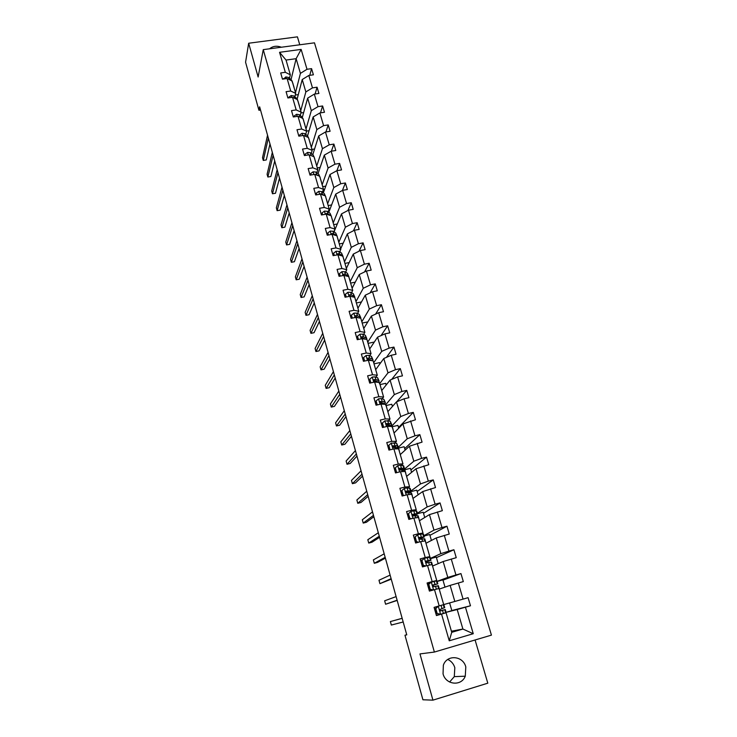 <?xml version="1.0" encoding="UTF-8"?>
<svg xmlns="http://www.w3.org/2000/svg" width="737" height="737" viewBox="0 0 737 737"><rect width="100%" height="100%" fill="white"/><g stroke="black" fill="none" stroke-linecap="round" stroke-linejoin="round"><path stroke-width="1.11" d="M443.048 673.821C445.71 684.949 461.371 686.571 465.277 676.188L465.802 666.93C463.029 655.58 446.88 654.318 443.352 665.235L443.048 673.821M449.607 682.029L454.287 676.64L454.821 667.685C453.605 663.807 451.256 661.071 447.755 659.468M299.766 44.782L297.435 36.85L248.664 43.234L245.568 62.23L258.936 110.274L260.53 110.034M491.432 635.128L314.469 42.829L263.256 49.637L434.379 652.061L491.432 635.128M434.379 652.061L419.961 653.912L432.932 700.15L487.802 683.181L475.079 639.983M432.932 700.15L422.927 699.772L404.972 635.23L406.769 634.861L259.627 106.801L258.936 110.274M295.5 92.696L300.42 73.378L296.127 58.684L301.147 49.407L307.007 69.278L311.567 68.642L309.761 75.321M291.041 79.688L296.127 58.684L286.048 60.056L290.323 74.796L289.494 78.269M300.42 73.378L307.007 69.278M300.724 110.743L305.846 91.922L302.225 79.541L308.821 75.46L313.4 74.815L311.567 68.642M308.821 75.46L312.479 87.869L317.067 87.206L315.104 93.995M306.002 128.975L311.318 110.651L307.661 98.141L314.321 94.115L318.909 93.442L317.067 87.206M314.321 94.115L318.015 106.653L322.613 105.971L320.494 112.862M311.336 147.391L316.855 129.574L313.161 116.943L319.867 112.964L324.473 112.264L322.613 105.971M319.867 112.964L323.607 125.631L328.223 124.921L325.929 131.932M316.726 165.991L322.447 148.699L318.716 135.93L325.478 132.006L330.102 131.278L328.223 124.921M325.478 132.006L329.255 144.811L333.889 144.074L331.392 151.205M322.161 184.775L328.094 168.018L324.326 155.111L331.143 151.242L335.786 150.495L333.889 144.074M331.143 151.242L334.957 164.185L339.61 163.421L336.901 170.68M327.652 203.744L333.806 187.539L329.992 174.503L336.873 170.689L341.535 169.915L339.61 163.421M336.873 170.689L340.724 183.762L345.395 182.969L342.401 190.478M333.207 222.915L339.573 207.263L335.722 194.089L342.659 190.339L347.339 189.529L345.395 182.969M342.659 190.339L346.556 203.55L351.245 202.73L347.919 210.496M338.808 242.28L345.395 227.199L341.507 213.887L348.509 210.192L353.207 209.363L351.245 202.73M348.509 210.192L352.443 223.541L357.15 222.694L353.456 230.755M344.474 261.838L351.291 247.337L347.357 233.887L354.423 230.257L359.131 229.4L357.15 222.694M354.423 230.257L358.394 243.754L363.12 242.869L359.002 251.234M350.195 281.608L357.242 267.697L353.272 254.099L360.393 250.534L365.119 249.65L363.12 242.869M360.393 250.534L364.41 264.178L369.154 263.266L364.557 271.953M356.054 301.424L363.258 288.278L359.241 274.533L366.427 271.032L371.181 270.12L369.154 263.266M366.427 271.032L370.49 284.823L375.253 283.883L370.094 292.911M361.904 321.608L369.338 309.079L365.285 295.187L372.535 291.751L377.298 290.802L375.253 283.883M372.535 291.751L376.635 305.689L381.416 304.722L375.594 314.128M367.809 342.005L375.492 330.112L371.384 316.062L378.698 312.7L383.489 311.714L381.416 304.722M378.698 312.7L382.853 326.786L387.644 325.782L381.047 335.602M373.77 362.613L381.711 351.365L377.556 337.168L384.935 333.87L389.744 332.857L387.644 325.782M384.935 333.87L389.136 348.113L393.945 347.081L386.428 357.362M379.804 383.443L387.994 372.848L383.793 358.504L391.246 355.271L396.064 354.23L393.945 347.081M391.246 355.271L395.483 369.679L400.32 368.611L391.669 379.408M385.902 404.493L394.341 394.581L390.103 380.071L397.621 376.911L402.457 375.842L400.32 368.611M397.621 376.911L401.905 391.476L406.76 390.38L396.718 401.776M391.973 425.866L400.762 416.543L396.478 401.877L404.06 398.8L408.924 397.685L406.76 390.38M404.06 398.8L408.399 413.521L413.273 412.388L398.542 427.497M397.768 447.774L407.257 438.755L402.927 423.922L415.456 419.777L413.273 412.388M410.583 420.919L414.968 435.807L419.85 434.637L404.687 448.612M403.379 470.031L413.825 461.215L409.44 446.217L422.061 442.117L419.85 434.637M417.17 443.296L421.601 458.35L426.511 457.143L410.896 469.948M410.942 490.989L420.468 483.933L416.037 468.76L428.75 464.706L426.511 457.143M423.83 465.922L428.317 481.15L433.245 479.907L417.179 491.515M417.382 513.21L427.184 506.899L422.697 491.561L435.503 487.553L433.245 479.907M430.574 488.806L435.106 504.2L440.053 502.929L423.517 513.311M423.876 535.67L433.982 530.133L429.441 514.619L442.347 510.658L440.053 502.929M437.391 511.948L441.979 527.526L446.944 526.209L429.938 535.348M430.454 558.379L440.855 553.634L436.267 537.936L449.257 534.03L446.944 526.209M444.282 535.357L448.925 551.11L453.909 549.756L436.415 557.623M437.105 581.336L447.801 577.403L443.158 561.53L456.249 557.669L453.909 549.756M451.256 559.033L455.954 574.971L460.957 573.579L442.974 580.139M443.702 604.589L454.83 601.456L450.141 585.39L463.324 581.585L460.957 573.579M458.313 582.985L463.066 599.117L468.087 597.679L470.482 605.777L451.818 610.54M451.413 631.213L462.9 629.048L457.198 609.527L470.482 605.777M465.452 607.224L473.255 633.719L449.248 640.794L441.546 614.096L436.433 615.561L434.084 607.371L439.188 605.915L434.498 589.664L429.413 591.092L427.092 583.004L432.168 581.585L427.543 565.528L422.476 566.91L420.173 558.913L425.24 557.541L420.661 541.658L415.613 543.012L413.346 535.099L418.386 533.772L413.853 518.074L408.832 519.382L406.584 511.561L411.605 510.271L407.137 494.748L402.126 496.019L399.905 488.299L404.908 487.037L400.486 471.698L395.502 472.933L393.309 465.287L398.284 464.07L393.908 448.897L388.943 450.095L386.778 442.541L391.734 441.362L387.413 426.364L382.466 427.524L380.32 420.053L385.267 418.902L380.983 404.069L376.054 405.203L373.935 397.814L378.864 396.699L374.626 382.033L369.725 383.129L367.625 375.824L372.526 374.737L368.343 360.236L363.452 361.296L361.379 354.073L366.261 353.023L362.125 338.679L357.261 339.702L355.206 332.562L360.071 331.539L355.98 317.352L351.125 318.347L349.098 311.281L353.944 310.295L349.9 296.265L345.063 297.223L343.064 290.231L347.882 289.282L343.884 275.398L339.066 276.329L337.085 269.42L341.894 268.498L337.933 254.762L333.133 255.665L331.171 248.82L335.961 247.927L332.046 234.338L327.265 235.214L325.321 228.442L330.093 227.586L326.224 214.135L321.461 214.983L319.536 208.285L324.289 207.456L320.457 194.153L315.712 194.964L313.815 188.34L318.55 187.53L314.754 174.374L310.028 175.157L308.149 168.598L312.866 167.824L309.107 154.798L304.409 155.562L302.538 149.067L307.237 148.321L303.524 135.433L298.835 136.161L296.993 129.74L301.673 129.021L297.997 116.262L293.326 116.971L291.502 110.614L296.173 109.924L292.525 97.293L287.881 97.975L286.076 91.683L290.719 91.019L287.117 78.518L282.483 79.172L280.696 72.954L285.32 72.3L279.553 52.309L301.147 49.407M287.117 78.518L292.11 80.978L295.703 93.396L294.837 96.777M295.703 93.396L290.719 91.019M297.186 98.905L302.225 79.541M305.846 91.922L312.479 87.869M292.525 97.293L297.508 99.633L301.147 112.181L300.245 115.479M301.147 112.181L296.173 109.924M302.345 117.284L307.661 98.141M311.318 110.651L318.015 106.653M297.997 116.262L302.971 118.491L306.638 131.168L305.698 134.364M306.638 131.168L301.673 129.021M307.541 135.884L313.161 116.943M316.855 129.574L323.607 125.631M303.524 135.433L308.481 137.533L312.193 150.339L311.217 153.453M312.193 150.339L307.237 148.321M312.774 154.687L318.716 135.93M322.447 148.699L329.255 144.811M309.107 154.798L314.054 156.778L317.804 169.722L316.79 172.734M317.804 169.722L312.866 167.824M318.034 173.674L324.326 155.111M328.094 168.018L334.957 164.185M314.754 174.374L319.683 176.226L323.469 189.298L322.419 192.219M323.469 189.298L318.55 187.53M323.331 192.873L329.992 174.503M333.806 187.539L340.724 183.762M320.457 194.153L325.376 195.876L329.199 209.087L328.112 211.897M329.199 209.087L324.289 207.456M328.794 212.376L335.722 194.089M339.573 207.263L346.556 203.55M326.224 214.135L331.125 215.729L334.985 229.087L333.861 231.796M334.985 229.087L330.093 227.586M334.543 232.238L334.266 231.271L341.507 213.887M345.395 227.199L352.443 223.541M332.046 234.338L336.929 235.794L340.835 249.29L339.674 251.897M340.835 249.29L335.961 247.927M340.687 248.774L347.357 233.887M340.347 252.312L340.006 251.142M351.291 247.337L358.394 243.754M337.933 254.762L342.806 256.08L346.749 269.714L345.542 272.22M346.749 269.714L341.894 268.498M346.372 268.406L353.272 254.099M346.215 272.598L345.893 271.492M357.242 267.697L364.41 264.178M343.884 275.398L348.739 276.578L352.728 290.36L351.475 292.755M349.909 295.749L349.614 296.311L349.071 295.408L349.688 294.763L351.402 294.929L354.055 296.329L354.838 297.647M352.728 290.36L347.882 289.282M352.111 288.241L359.241 274.533M352.139 293.105L351.844 292.064M363.258 288.278L370.49 284.823M349.9 296.265L354.737 297.297L358.772 311.235L357.473 313.511M355.778 316.486L355.446 317.067M358.772 311.235L353.944 310.295M357.915 308.278L365.285 295.187M358.136 313.833L357.85 312.847M369.338 309.079L376.635 305.689M355.98 317.352L360.798 318.237L364.879 332.332L363.544 334.487M361.692 337.463L361.36 338.007M364.879 332.332L360.071 331.539M363.774 328.518L371.384 316.062M364.189 334.773L363.931 333.861M375.492 330.112L382.853 326.786M362.125 338.679L366.934 339.407L371.052 353.659L369.67 355.695M371.052 353.659L366.261 353.023M369.698 348.979L377.556 337.168M370.315 355.953L370.066 355.105M381.711 351.365L389.136 348.113M368.343 360.236L373.125 360.817L377.298 375.216L375.87 377.132M373.567 380.228L374.654 381.333L378.91 382.19L380.375 385.405M377.298 375.216L372.526 374.737M375.686 369.661L383.793 358.504M376.506 377.362L376.285 376.579M387.994 372.848L395.483 369.679M374.626 382.033L379.389 382.457L383.608 397.013L382.135 398.809M383.608 397.013L378.864 396.699M381.738 390.555L390.103 380.071M382.761 399.003L382.558 398.293M394.341 394.581L401.905 391.476M380.983 404.069L385.727 404.337L389.993 419.058L388.463 420.726M389.993 419.058L385.267 418.902M387.855 411.67L396.478 401.877M389.09 420.882L388.906 420.247M400.762 416.543L408.399 413.521M387.413 426.364L392.13 426.456L396.442 441.343L394.866 442.891M396.442 441.343L391.734 441.362M394.028 433.015L402.927 423.922M395.483 443.001L395.327 442.44M407.257 438.755L414.968 435.807M393.908 448.897L398.606 448.833L402.964 463.886L401.343 465.296M402.964 463.886L398.284 464.07M400.274 454.591L409.44 446.217M401.951 465.369L401.812 464.881M413.825 461.215L421.601 458.35M400.486 471.698L405.157 471.45L409.569 486.678L407.893 487.949M409.569 486.678L404.908 487.037M406.594 476.397L416.037 468.76M420.468 483.933L428.317 481.15M407.137 494.748L411.78 494.334L416.239 509.728L414.516 510.87M416.239 509.728L411.605 510.271M412.978 498.442L422.697 491.561M427.184 506.899L435.106 504.2M413.853 518.074L418.487 517.475L422.992 533.044L421.214 534.039M422.992 533.044L418.386 533.772M419.427 520.737L429.441 514.619M433.982 530.133L441.979 527.526M420.661 541.658L425.258 540.875L429.818 556.628L427.985 557.476M429.818 556.628L425.24 557.541M425.949 543.27L436.267 537.936M440.855 553.634L448.925 551.11M427.543 565.528L432.112 564.551L436.728 580.489L434.839 581.189M430.132 582.939L427.313 583.768M436.728 580.489L432.168 581.585M432.545 566.053L443.158 561.53M447.801 577.403L455.954 574.971M434.498 589.664L439.049 588.504L443.711 604.626L439.188 605.915M439.215 589.093L450.141 585.39M454.83 601.456L463.066 599.117M449.248 640.794L451.735 632.318L446.06 612.733L444.098 613.23M436.35 615.266L439.188 614.474M446.06 612.733L441.546 614.096M248.664 43.234L258.134 77.016L263.256 49.637M406.732 634.723L404.972 635.23M446.088 612.355L457.198 609.527M451.735 632.318L462.9 629.048L473.255 633.719M449.607 602.93L451.855 610.651L446.069 612.309M445.01 587.131L442.891 579.862L437.142 581.456M438.174 563.658L436.258 557.061L430.528 558.618M431.421 540.442L429.689 534.518L423.987 536.029M424.733 517.494L423.204 512.215L417.52 513.689M418.128 494.794L416.783 490.151L410.491 491.745M411.596 472.353L410.426 468.327L403.471 470.049M405.138 450.15L404.143 446.733L398.524 448.096M398.745 428.197L397.925 425.378L392.324 426.695M392.425 406.474L391.78 404.245L386.197 405.525M386.17 384.99L385.691 383.332L380.126 384.576M379.988 363.737L379.666 362.632L374.129 363.838M373.871 342.714L373.705 342.161L368.104 343.35M367.818 321.912L362.199 323.055M361.48 301.94L356.376 302.962M355.271 282.17L350.619 283.082M349.181 262.584L344.925 263.395M343.193 243.192L339.287 243.919M337.297 223.984L333.695 224.628M331.493 204.96L328.177 205.54M325.782 186.12L322.705 186.645M320.144 167.465L317.288 167.935M314.579 148.985L311.917 149.408M309.089 130.679L306.61 131.066M303.662 112.558L300.926 112.964M298.301 94.603L295.279 95.045M290.323 74.796L285.32 72.3M279.553 52.309L286.048 60.056M281.377 47.232C276.826 45.537 272.893 46.053 269.585 48.799M438.312 606.173L435.779 608.633L437.17 613.497L440.662 614.253L446.143 612.567L445.268 609.527L440.404 610.853M440.662 614.253L437.17 613.497M435.779 608.633L435.226 608.79L436.617 613.645M435.226 608.79L437.76 606.33M443.831 604.58L444.715 607.61L439.713 609.545L440.846 610.862L445.268 609.527M436.166 612.051L435.484 612.244L436.166 612.06M440.431 610.862L443.25 610.098L440.68 610.89M402.153 618.297L390.38 621.567L402.162 618.334M390.38 621.567L391.338 625.05L403.176 621.982M435.622 610.162L434.941 610.356M431.385 582.055L428.298 584.69L430.841 582.258L436.949 580.802L437.815 583.787L432.748 585.427L433.881 586.716L438.368 585.694L439.234 588.688M428.842 584.487L430.224 589.296L433.365 589.987M428.298 584.69L429.68 589.48L430.224 589.296M432.748 590.162L429.68 589.48M428.704 588.614L429.376 588.421M397.114 600.213L385.598 604.248L384.65 600.802L396.11 596.601M428.179 586.781L428.851 586.578L428.16 586.735M432.748 585.436L437.815 583.796M433.061 584.929L435.816 584.367L432.766 585.381M397.169 600.425L385.598 604.248M424.521 558.231L421.463 560.866L424.521 558.231L429.579 557.264L430.141 557.292L430.988 560.221M422.494 559.88L420.615 560.452M421.979 560.627L423.342 565.371L425.968 565.952M421.463 560.866L422.826 565.601L423.342 565.371M425.267 566.145L422.826 565.601M425.885 562.138L430.998 560.249L426.456 560.949L425.866 561.594L426.999 562.847L431.541 562.128L432.398 565.067M421.997 565.251L422.66 565.049M391.107 578.665L379.923 583.658L378.984 580.249L390.113 575.1M421.481 563.473L422.154 563.28M426.087 561.17L429.008 560.82L425.857 562.036M422.126 563.188L421.463 563.39M391.246 579.181L379.923 583.658M417.732 534.675L414.691 537.31L417.732 534.675L422.826 533.938L423.407 534.039L424.245 536.932M414.903 537.116L414.001 537.393M415.198 537.024L416.552 541.723L418.653 542.192M414.691 537.31L416.046 541.999L416.552 541.723M417.861 542.404L416.046 541.999M419.381 539.014L424.254 536.978L419.657 537.374L419.058 538.019L420.201 539.254L424.798 538.83L425.636 541.723M415.364 542.137L416.027 541.935M385.165 557.338L374.304 563.271L373.373 559.89L384.18 553.809M414.867 540.424L415.53 540.23M419.224 537.66L422.283 537.54L419.261 538.876M415.493 540.101L414.839 540.304M385.387 558.149L377.547 562.395L374.304 563.271M411.025 511.386L408.012 514.021L411.025 511.386L413.77 510.861L416.755 511.063L417.575 513.901M408.114 514.389L407.46 514.592M408.501 513.698L409.836 518.341L411.421 518.71M408.012 514.021L409.339 518.664L409.836 518.341M410.546 518.931L409.339 518.664M413.687 515.872L417.593 513.956L414.618 513.79L412.333 514.721L413.466 515.918L418.128 515.789L418.948 518.636M408.805 519.281L410.187 518.857M379.288 536.232L368.74 543.077L367.818 539.733L378.311 532.74M408.326 517.641L408.989 517.438M412.453 514.408L415.631 514.518L412.987 515.882M408.943 517.263L408.28 517.466M379.592 537.319L371.964 542.229L368.74 543.077M404.392 488.364L401.398 490.999L404.392 488.364L407.137 487.903L410.177 488.336L410.988 491.128M401.637 491.837L400.983 492.049M401.868 490.639L403.194 495.227L404.272 495.476M401.398 490.999L402.715 495.586L403.194 495.227M403.305 495.725L402.715 495.586M408.749 492.638L411.006 491.192L407.976 490.796L405.682 491.68L406.815 492.86L411.532 493.007L412.342 495.817M373.466 515.347L363.23 523.086L362.318 519.769L372.498 511.883M401.858 495.098L402.513 494.896M405.774 491.422L409.044 491.754L407.764 492.684M402.457 494.684L401.803 494.886M373.843 516.711L366.446 522.257L363.23 523.086M397.833 465.6L394.857 468.235L397.833 465.6L400.578 465.194L403.664 465.858L404.466 468.603M395.235 469.533L394.581 469.745M395.318 467.838L396.626 472.371L397.197 472.509M394.857 468.235L396.156 472.767M402.881 469.976L404.484 468.686L403.848 468.354L399.712 468.235L399.113 468.898L400.237 470.049L405.009 470.482L405.801 473.237M367.699 494.665L357.777 503.288L356.874 499.999L366.75 491.238M395.465 472.813L396.11 472.601M399.712 468.235L399.196 468.686L402.54 469.239L401.978 469.874M396.036 472.353L395.391 472.555M368.159 496.305L360.973 502.477L357.777 503.288M396.165 472.767L396.626 472.371M399.168 450.749L399.307 451.237M390.076 449.828L388.841 445.286L391.347 443.084L396.57 443.204L398.017 446.336M388.896 447.479L388.252 447.691M388.841 445.286L388.39 445.728L389.606 449.938M396.865 447.617L398.044 446.429L397.381 446.014L394.912 445.572L392.609 446.364L393.733 447.497L398.551 448.197L399.343 450.915M361.996 474.195L352.369 483.675L351.475 480.423L361.056 470.805M393.217 445.701L392.72 446.189L395.557 446.64L395.852 447.433M362.53 476.102L355.556 482.882L352.369 483.675M392.766 428.648L392.922 429.201M383.655 427.239L382.429 422.983L384.926 420.827L390.186 421.149L391.633 424.309M386.741 423.987L386.179 424.254M382.632 425.654L381.987 425.875M382.429 422.983L381.996 423.471L383.12 427.368M390.785 425.525L391.669 424.411L390.988 423.932L388.491 423.333L386.179 424.088L387.303 425.194L391.494 425.682L392.95 428.842M356.349 453.928L347.016 464.255L346.132 461.03L355.418 450.574M386.796 423.425L386.308 423.95L389.173 424.558L389.661 425.258M356.957 456.102L350.195 463.481L347.016 464.255M386.437 406.787L386.612 407.404M377.243 404.926L376.1 400.937L378.588 398.809L381.342 398.579L383.866 399.325L385.322 402.522M380.882 402.144L379.951 402.642M376.432 404.079L375.796 404.291M376.1 400.937L375.677 401.453L376.708 405.046M384.705 403.683L385.359 402.642L384.668 402.08L382.144 401.343L379.822 402.052L380.946 403.139L385.165 403.821L386.621 406.999M350.757 433.872L341.71 445.019L340.835 441.832L349.835 430.546M380.439 401.389L379.97 401.96L383.443 403.323M351.438 436.295L344.888 444.264L341.71 445.019M380.172 385.156L380.375 385.847M370.904 382.862L369.827 379.122L372.314 377.04L375.069 376.856L377.62 377.749L379.085 380.965M374.995 380.568L373.972 381.158M370.296 382.724L369.67 382.945M369.827 379.122L369.421 379.675L370.37 382.982M345.229 414.001L336.459 425.958L335.593 422.808L344.308 410.712M378.625 382.098L379.122 381.103L378.413 380.467L375.861 379.601L374.147 379.592L373.539 380.255M374.147 379.592L373.696 380.209L377.187 381.536M345.975 416.681L339.619 425.231L336.459 425.958M373.981 363.765L374.203 364.511M364.631 361.038L363.627 357.556L366.105 355.501L368.859 355.372L371.448 356.404L372.913 359.647M369.108 359.223L368.279 359.757M363.627 357.556L363.24 358.145L364.106 361.158M373.198 361.075L374.184 364.032M339.748 394.341L331.263 407.091L330.397 403.959L338.836 391.08M372.581 360.743L372.959 359.794L372.222 359.094L369.642 358.081L367.938 358.044L367.321 358.698L368.426 359.757L372.609 360.752M367.938 358.044L367.496 358.689L370.978 360.126M340.558 397.261L334.414 406.373L331.263 407.091M367.855 342.604L368.085 343.414M358.431 339.453L357.5 336.219L359.969 334.202L362.724 334.128L365.331 335.28L366.805 338.559M357.5 336.219L357.906 339.564M367.081 339.941L368.067 342.898M334.322 374.866L326.104 388.39L325.257 385.294L333.419 371.632M366.722 339.379L366.105 337.942L363.498 336.809L361.784 336.717L361.176 337.371L362.272 338.412L365.635 339.213M361.784 336.717L361.36 337.408L364.668 338.79M335.197 378.026L329.246 387.699L326.104 388.39M361.793 321.673L362.042 322.539M352.295 318.108L351.438 315.114L353.898 313.133L356.653 313.105L359.288 314.395L360.762 317.693M351.438 315.114L351.77 318.218M361.029 319.029L362.005 321.986M328.942 355.584L321 369.873L320.153 366.805L328.057 352.387M360.808 318.255L360.052 317.03L357.417 315.758L355.704 315.629L355.087 316.274L356.183 317.306L358.836 317.877M355.704 315.629L355.289 316.357L357.5 317.315M329.89 358.983L324.133 369.191L321 369.873M355.796 300.954L356.063 301.884M346.233 296.993L345.432 294.229L347.892 292.285L350.646 292.313L353.309 293.722L354.792 297.057M345.432 294.229L345.708 297.094M355.041 298.347L356.017 301.304M323.626 336.487L315.943 351.521L315.104 348.481L322.742 333.317M350.545 296.403L352.194 296.753M349.688 294.763L349.283 295.528L351.19 296.412M324.639 340.116L319.066 350.858L315.943 351.521M349.863 280.465L350.149 281.451M340.227 276.108L339.499 273.574L341.95 271.658L344.704 271.732L347.385 273.27L348.877 276.633M339.499 273.574L339.711 276.209M349.117 277.886L350.093 280.834M318.356 317.573L310.931 333.345L310.102 330.333L317.481 314.441M348.933 277.259L348.131 275.85L345.45 274.33L343.737 274.118L343.12 274.763L343.433 275.491M343.737 274.118L343.35 274.919L344.769 275.61M319.434 321.433L314.045 332.7L310.931 333.345M343.995 260.189L344.299 261.23M334.294 255.444L333.631 253.141L336.072 251.253L338.827 251.381L341.526 253.04L343.027 256.421M333.631 253.141L333.769 255.546M343.258 257.637L344.225 260.576M313.133 298.844L305.975 315.335L305.146 312.35L312.276 295.74M343.092 257.075L342.272 255.592L339.564 253.943L337.841 253.703L337.38 254.864M337.841 253.703L337.472 254.532L338.117 254.809M314.275 302.925L309.07 314.708L305.975 315.335M338.182 240.124L338.504 241.22M328.416 235.002L327.818 232.92L330.259 231.068L333.004 231.243L335.731 233.012L337.233 236.42M327.818 232.92L327.901 235.094M337.454 237.6L338.421 240.538M307.965 280.3L301.055 297.49L300.235 294.533L307.108 277.223M337.316 237.111L336.993 236.006M336.726 235.739L333.741 233.776L332.018 233.491L331.457 234.449M332.018 233.491L331.788 234.384M309.162 284.602L304.141 296.882L301.055 297.49M332.433 220.271L332.774 221.422M322.603 214.78L322.069 212.91L324.501 211.095L327.246 211.307L330.001 213.205L331.503 216.632M322.069 212.91L322.087 214.872M331.714 217.765L332.682 220.704M302.852 261.921L296.182 279.802L295.371 276.872L302.004 258.88M331.595 217.351L331.254 216.19M330.443 215.508L327.974 213.822L326.251 213.5L325.634 214.237M304.105 266.444L299.259 279.212L296.182 279.802M326.749 200.621L327.099 201.827M316.855 194.771L316.385 193.112L318.808 191.325L321.553 191.583L324.326 193.591L325.828 197.046M316.385 193.112L316.348 194.854M326.03 198.142L326.998 201.072M297.776 243.726L291.355 262.289L290.553 259.378L296.937 240.713M325.929 197.802L325.579 196.586M324.197 195.462L322.272 194.071L320.54 193.72L319.941 194.236M299.093 248.452L294.413 261.709L291.355 262.289M321.12 181.173L321.479 182.426M311.171 174.973L310.756 173.527L313.105 171.804L315.915 172.071L318.706 174.19L320.217 177.663M310.756 173.527L310.655 175.056M320.411 178.722L321.378 181.652M292.755 225.697L286.564 244.924L285.772 242.049L291.926 222.712M320.328 178.446L319.959 177.175M318.062 175.618L316.624 174.531L314.377 174.439M294.127 230.635L289.623 244.362L286.564 244.924M315.547 161.928L315.924 163.236M305.533 155.378L305.182 154.134L307.587 152.402L310.341 152.752L313.151 154.982L314.662 158.473M305.182 154.134L305.026 155.461M314.846 159.505L315.805 162.426M287.78 207.843L281.82 227.715L281.037 224.868L286.951 204.886M314.782 159.293L314.404 157.976M312.027 155.968L309.089 154.807M289.208 212.984L284.869 227.171L281.82 227.715M310.028 142.877L310.424 144.231M299.968 135.986L299.664 134.954L302.069 133.25L304.814 133.637L307.651 135.967L309.162 139.486M299.664 134.954L299.462 136.069M309.337 140.481L310.295 143.393M282.851 190.155L277.121 210.671L276.347 207.843L282.031 187.226M309.291 140.334L308.895 138.961M306.085 136.52L303.902 135.59M284.335 195.489L280.161 210.137L277.121 210.671M304.574 124.019L304.98 125.428M294.45 116.805L294.21 115.958L296.606 114.281L299.351 114.714L302.207 117.155L303.727 120.693M303.884 121.642L304.842 124.562M277.969 172.633L272.469 193.767L271.695 190.966L277.158 169.731M303.856 121.559L303.451 120.149M300.226 117.266L298.863 116.649M279.507 178.161L275.491 193.26L272.469 193.767M294.21 115.958L293.971 116.87M299.167 105.354L299.591 106.81M288.996 97.809L288.812 97.164L291.198 95.515L293.943 95.985L296.808 98.528L298.338 102.084M298.052 101.522L299.443 105.916M273.132 155.277L267.853 177.018L267.089 174.245L272.331 152.393M274.726 160.988L270.866 176.521L267.853 177.018M288.812 97.164L288.637 97.864M293.814 86.874L294.247 88.376M283.598 79.016L285.845 76.934L288.591 77.449L291.474 80.084L293.004 83.659M292.718 83.078L294.1 87.454M268.342 138.077L263.275 160.426L262.519 157.672L267.54 135.221M269.982 143.973L266.278 159.938L263.275 160.426M283.459 78.555L283.349 79.052M438.266 606.219L440.569 614.234M444.752 609.692L445.636 612.742M443.315 604.736L444.199 607.767M442.513 610.374L443.398 613.451M441.076 605.381L441.951 608.44M431.32 582.119L433.568 589.932M437.824 585.768L438.644 588.605M436.405 580.857L437.281 583.87M435.558 586.284L436.396 589.185M434.13 581.336L435.005 584.367M424.457 558.287L426.612 565.776M430.979 562.119L431.716 564.634M429.579 557.264L430.436 560.24M428.676 562.469L429.441 565.122M427.267 557.577L428.133 560.571M417.667 534.73L419.74 541.907M424.217 538.738L424.853 540.949M422.826 533.938L423.674 536.877M421.877 538.922L422.577 541.336M420.477 534.085L421.334 537.043M410.96 511.45L412.941 518.314M417.529 515.614L418.072 517.521M416.147 510.87L416.995 513.781M415.152 515.642L415.779 517.825M413.77 510.861L414.618 513.79M404.327 488.419L406.216 494.988M410.905 492.758L411.375 494.37M409.551 488.069L410.38 490.943M408.501 492.62L409.072 494.573M407.137 487.903L407.976 490.796M405.783 491.404L406.29 491.017M397.768 465.655L399.574 471.92M404.364 470.151L404.751 471.477M403.019 465.508L403.848 468.354M401.932 469.865L402.43 471.597M400.578 465.194L401.407 468.059M391.283 443.14L393.005 449.119M397.897 447.792L398.201 448.833M396.57 443.204L397.381 446.014M395.428 447.359L395.87 448.87M394.092 442.744L394.912 445.572M384.871 420.882L386.51 426.576M391.494 425.682L391.716 426.447M390.186 421.149L390.988 423.932M389.007 425.102L389.376 426.401M387.68 420.541L388.491 423.333M378.523 398.864L380.08 404.281M385.165 403.821L385.313 404.309M383.866 399.325L384.668 402.08M382.641 403.093L382.954 404.18M381.342 398.579L382.144 401.343M372.249 377.086L373.733 382.236M377.62 377.749L378.413 380.467M376.358 381.324L376.616 382.208M375.069 376.856L375.861 379.601M366.049 355.556L367.45 360.43M371.448 356.404L372.222 359.094M370.14 359.794L370.333 360.476M368.859 355.372L369.642 358.081M359.905 334.248L361.241 338.863M365.331 335.28L366.105 337.942M363.986 338.495L364.124 338.983M362.724 334.128L363.498 336.809M353.834 313.179L355.096 317.536M359.288 314.395L360.052 317.03M356.653 313.105L357.417 315.758M347.827 292.331L349.016 296.44M353.309 293.722L354.055 296.329M350.646 292.313L351.402 294.929M341.894 271.704L343 275.574M347.385 273.27L348.131 275.85M344.704 271.732L345.45 274.33M336.008 251.299L337.058 254.928M341.526 253.04L342.272 255.592M338.827 251.381L339.564 253.943M330.194 231.114L331.171 234.504M335.731 233.012L336.468 235.536M333.004 231.243L333.741 233.776M324.437 211.141L325.349 214.292M330.001 213.205L330.692 215.591M327.246 211.307L327.974 213.822M325.994 214.181L326.251 213.5M318.743 191.371L319.591 194.301M324.326 193.591L324.943 195.72M321.553 191.583L322.272 194.071M313.105 171.804L313.888 174.512M318.706 174.19L319.25 176.06M315.915 172.071L316.624 174.531M307.532 152.448L308.25 154.936M313.151 154.982L313.621 156.603M310.341 152.752L311.042 155.194M302.013 133.286L302.667 135.562M307.651 135.967L308.048 137.349M304.814 133.637L305.514 136.05M296.55 114.327L297.14 116.391M302.207 117.155L302.529 118.289M299.351 114.714L300.042 117.1M291.143 95.552L291.677 97.422M296.808 98.528L297.075 99.431M293.943 95.985L294.597 98.27M285.79 76.98L286.269 78.638M291.474 80.084L291.668 80.757M288.591 77.449L289.19 79.541M454.287 676.64L465.277 676.188"/></g></svg>
